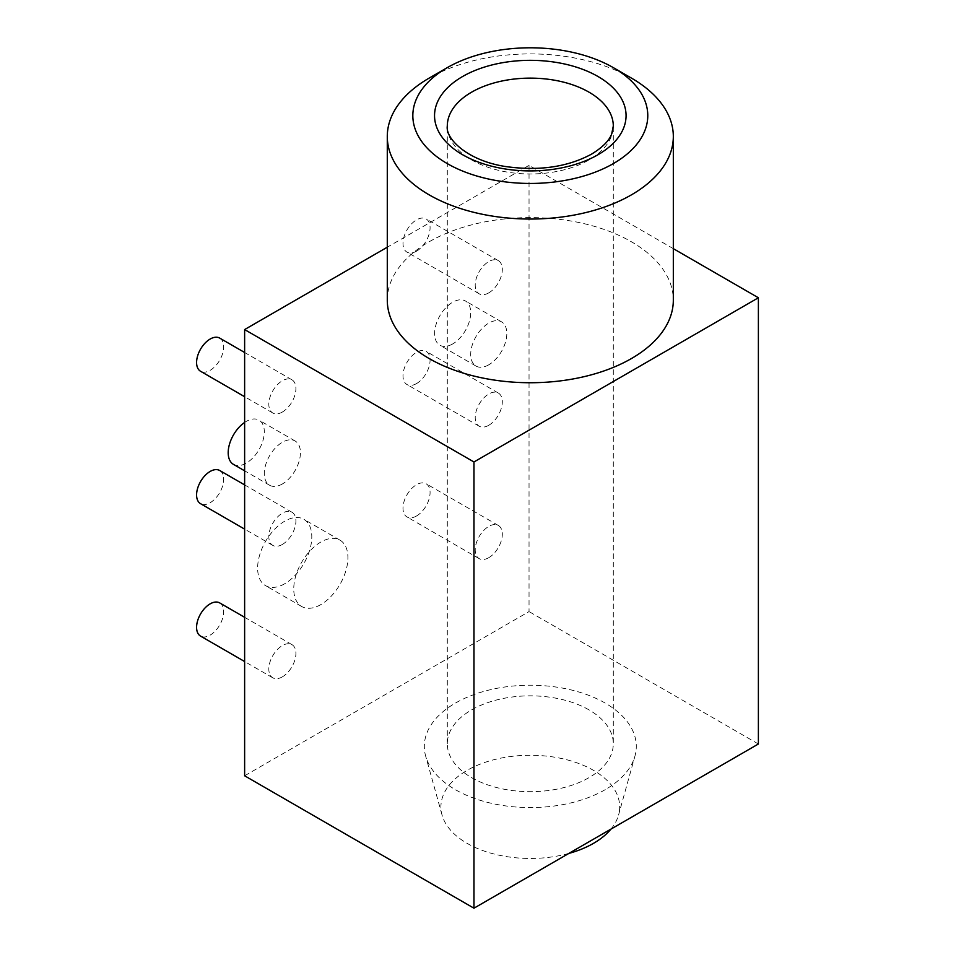 <?xml version="1.0" encoding="UTF-8"?>
<svg xmlns="http://www.w3.org/2000/svg" width="956" height="956" viewBox="0 0 956 956"><rect width="100%" height="100%" fill="white"/><g stroke="black" fill="none" stroke-linecap="round" stroke-linejoin="round"><path stroke-width="0.72" stroke-dasharray="4.78 3.58" d="M673.323 248.656L529.038 165.352L387.288 247.198M387.288 300.16A143.018 82.563 180 0 1 429.184 241.772A143.018 82.563 180 0 1 585.036 223.883A143.018 82.563 180 0 1 673.323 300.16M529.038 165.352L529.038 611.589L244.628 775.794M758.383 743.995L529.038 611.589M488.767 364.81A25.537 14.746 -60 0 1 476.004 366.064A25.537 14.746 -60 0 1 472.085 345.606A25.537 14.746 -60 0 1 488.767 323.104A25.537 14.746 -60 0 1 501.541 321.837A25.537 14.746 -60 0 1 505.449 342.296A25.537 14.746 -60 0 1 488.767 364.81M282.367 483.975A25.537 14.746 -60 0 1 269.592 485.242A25.537 14.746 -60 0 1 265.684 464.771A25.537 14.746 -60 0 1 282.367 442.27A25.537 14.746 -60 0 1 295.141 441.003A25.537 14.746 -60 0 1 299.049 461.461A25.537 14.746 -60 0 1 282.367 483.975M320.834 604.598A38.312 22.119 -60 0 1 301.678 606.498A38.312 22.119 -60 0 1 295.81 575.799A38.312 22.119 -60 0 1 320.834 542.04A38.312 22.119 -60 0 1 339.989 540.152A38.312 22.119 -60 0 1 345.857 570.84A38.312 22.119 -60 0 1 320.834 604.598M282.367 412.036A19.156 11.054 -60 0 1 272.795 412.98A19.156 11.054 -60 0 1 269.855 397.636A19.156 11.054 -60 0 1 282.367 380.751A19.156 11.054 -60 0 1 291.939 379.807A19.156 11.054 -60 0 1 294.878 395.151A19.156 11.054 -60 0 1 282.367 412.036M282.367 676.848A19.156 11.054 -60 0 1 272.795 677.804A19.156 11.054 -60 0 1 269.855 662.448A19.156 11.054 -60 0 1 282.367 645.575A19.156 11.054 -60 0 1 291.939 644.619A19.156 11.054 -60 0 1 294.878 659.975A19.156 11.054 -60 0 1 282.367 676.848M488.767 292.871A19.156 11.054 -60 0 1 479.195 293.815A19.156 11.054 -60 0 1 476.255 278.471A19.156 11.054 -60 0 1 488.767 261.586A19.156 11.054 -60 0 1 498.351 260.641A19.156 11.054 -60 0 1 501.279 275.985A19.156 11.054 -60 0 1 488.767 292.871M488.767 557.683A19.156 11.054 -60 0 1 479.195 558.639A19.156 11.054 -60 0 1 476.255 543.283A19.156 11.054 -60 0 1 488.767 526.409A19.156 11.054 -60 0 1 498.351 525.453A19.156 11.054 -60 0 1 501.279 540.809A19.156 11.054 -60 0 1 488.767 557.683M282.367 544.442A19.156 11.054 -60 0 1 272.795 545.386A19.156 11.054 -60 0 1 269.855 530.042A19.156 11.054 -60 0 1 282.367 513.169A19.156 11.054 -60 0 1 291.939 512.213A19.156 11.054 -60 0 1 294.878 527.569A19.156 11.054 -60 0 1 282.367 544.442M488.767 425.277A19.156 11.054 -60 0 1 479.195 426.221A19.156 11.054 -60 0 1 476.255 410.877A19.156 11.054 -60 0 1 488.767 393.992A19.156 11.054 -60 0 1 498.351 393.047A19.156 11.054 -60 0 1 501.279 408.391A19.156 11.054 -60 0 1 488.767 425.277M605.244 789.656A105.985 61.184 180 0 1 497.658 804.605A105.985 61.184 180 0 1 425.659 756.088A105.985 61.184 180 0 1 455.367 703.126A105.985 61.184 180 0 1 578.523 691.905A105.985 61.184 180 0 1 634.951 756.088A105.985 61.184 180 0 1 605.244 789.656M568.832 853.421A89.386 51.6 180 0 1 442.054 815.038A89.386 51.6 180 0 1 467.102 770.369A89.386 51.6 0 0 1 570.971 760.904A89.386 51.6 0 0 1 618.556 815.038L634.951 756.088M610.956 829.103A89.386 51.6 0 0 0 618.556 815.038M452.654 343.957A25.537 14.746 -60 0 1 439.891 345.224A25.537 14.746 -60 0 1 435.972 324.753A25.537 14.746 -60 0 1 452.654 302.251A25.537 14.746 -60 0 1 465.429 300.985A25.537 14.746 -60 0 1 469.336 321.443A25.537 14.746 -60 0 1 452.654 343.957M244.628 422.444A25.537 14.746 -60 0 1 246.254 421.417A25.537 14.746 -60 0 1 259.016 420.15A25.537 14.746 -60 0 1 262.936 440.62A25.537 14.746 -60 0 1 246.254 463.122A25.537 14.746 -60 0 1 233.479 464.389M284.709 583.746A38.312 22.119 -60 0 1 265.565 585.646A38.312 22.119 -60 0 1 259.685 554.946A38.312 22.119 -60 0 1 284.709 521.187A38.312 22.119 -60 0 1 303.865 519.299A38.312 22.119 -60 0 1 309.744 549.987A38.312 22.119 -60 0 1 284.709 583.746M219.713 338.101A19.156 11.054 -60 0 1 222.64 353.445A19.156 11.054 -60 0 1 210.129 370.33A19.156 11.054 -60 0 1 200.557 371.275M219.713 602.925A19.156 11.054 -60 0 1 222.64 618.269A19.156 11.054 -60 0 1 210.129 635.143A19.156 11.054 -60 0 1 200.557 636.098M416.541 251.165A19.156 11.054 -60 0 1 406.957 252.109A19.156 11.054 -60 0 1 404.03 236.765A19.156 11.054 -60 0 1 416.541 219.88A19.156 11.054 -60 0 1 426.113 218.936A19.156 11.054 -60 0 1 429.053 234.28A19.156 11.054 -60 0 1 416.541 251.165M416.541 515.977A19.156 11.054 -60 0 1 406.957 516.933A19.156 11.054 -60 0 1 404.03 501.577A19.156 11.054 -60 0 1 416.541 484.704A19.156 11.054 -60 0 1 426.113 483.76A19.156 11.054 -60 0 1 429.053 499.104A19.156 11.054 -60 0 1 416.541 515.977M219.713 470.507A19.156 11.054 -60 0 1 222.64 485.863A19.156 11.054 -60 0 1 210.129 502.737A19.156 11.054 -60 0 1 200.557 503.693M416.541 383.571A19.156 11.054 -60 0 1 406.957 384.515A19.156 11.054 -60 0 1 404.03 369.171A19.156 11.054 -60 0 1 416.541 352.298A19.156 11.054 -60 0 1 426.113 351.342A19.156 11.054 -60 0 1 429.053 366.698A19.156 11.054 -60 0 1 416.541 383.571M631.426 78.093A143.018 82.563 0 0 0 429.184 78.093M588.992 709.878A83.005 47.92 0 0 0 471.619 709.878A83.005 47.92 0 0 0 447.3 743.756A83.005 47.92 0 0 0 471.619 777.646A83.005 47.92 0 0 0 588.992 777.646A83.005 47.92 0 0 0 613.298 743.756A83.005 47.92 0 0 0 588.992 709.878M447.3 743.756L447.3 126.049A83.005 47.92 180 0 0 498.542 170.323A83.005 47.92 180 0 0 588.992 159.939A83.005 47.92 0 0 0 613.298 126.049L613.298 743.756M442.054 815.038L425.659 756.088M476.004 366.064L439.891 345.224M501.541 321.837L465.429 300.985M269.592 485.242L244.628 470.818M295.141 441.003L259.016 420.15M301.678 606.498L265.565 585.646M339.989 540.152L303.865 519.299M272.795 412.98L244.628 396.716M291.939 379.807L244.628 352.489M272.795 677.804L244.628 661.54M291.939 644.619L244.628 617.301M479.195 293.815L406.957 252.109M498.351 260.641L426.113 218.936M479.195 558.639L406.957 516.933M498.351 525.453L426.113 483.76M272.795 545.386L244.628 529.134M291.939 512.213L244.628 484.895M479.195 426.221L406.957 384.515M498.351 393.047L426.113 351.342"/><path stroke-width="1.43" d="M387.288 247.198L244.628 329.569L473.961 461.975L758.383 297.77L673.323 248.656M387.288 136.481A143.018 82.563 180 0 0 475.574 212.758A143.018 82.563 180 0 0 631.426 194.857A143.018 82.563 0 0 0 673.323 136.481L673.323 300.16A143.018 82.563 180 0 1 631.426 358.548A143.018 82.563 180 0 1 475.574 376.449A143.018 82.563 180 0 1 387.288 300.16L387.288 136.481A143.018 82.563 180 0 1 429.172 78.093A143.018 82.563 180 0 1 429.184 78.093L447.241 67.661L429.172 78.093M473.961 461.975L473.961 908.2L758.383 743.995L758.383 297.77M244.628 329.569L244.628 775.794L473.961 908.2M610.956 829.103A89.386 51.6 0 0 1 593.509 843.347A89.386 51.6 180 0 1 568.832 853.421M244.628 470.818L233.479 464.389A25.537 14.746 -60 0 1 229.273 444.97A25.537 14.746 -60 0 1 244.628 422.444M244.628 396.716L200.557 371.275A19.156 11.054 -60 0 1 197.617 355.931A19.156 11.054 -60 0 1 210.129 339.057A19.156 11.054 -60 0 1 219.713 338.101L244.628 352.489M244.628 661.54L200.557 636.098A19.156 11.054 -60 0 1 197.617 620.743A19.156 11.054 -60 0 1 210.129 603.869A19.156 11.054 -60 0 1 219.713 602.925L244.628 617.301M244.628 529.134L200.557 503.693A19.156 11.054 -60 0 1 197.617 488.337A19.156 11.054 -60 0 1 210.129 471.463A19.156 11.054 -60 0 1 219.713 470.507L244.628 484.895M673.323 136.481A143.018 82.563 0 0 0 631.426 78.093L613.37 67.661A117.48 67.828 0 0 0 447.241 67.661A117.48 67.828 180 0 0 447.241 163.584A117.48 67.828 180 0 0 613.37 163.584A117.48 67.828 0 0 0 613.37 67.661M598.026 154.717A95.767 55.293 0 0 0 598.026 76.528A95.767 55.293 0 0 0 462.585 76.528A95.767 55.293 180 0 0 462.585 154.717A95.767 55.293 180 0 0 598.026 154.717M613.298 126.049A83.005 47.92 0 0 0 562.068 81.774A83.005 47.92 0 0 0 471.619 92.17A83.005 47.92 180 0 0 447.3 126.049C445.293 138.668 467.412 160.632 505.365 166.499C538.79 171.255 567.553 167.121 591.633 154.083C602.543 147.391 609.223 140.675 611.697 133.912L613.298 126.049"/></g></svg>
